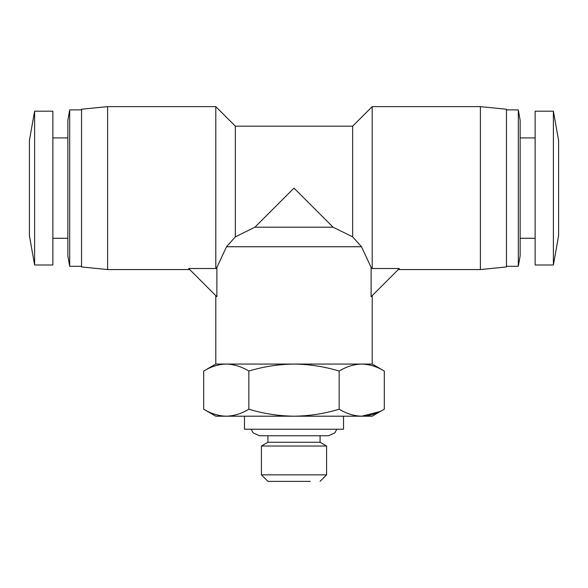 <?xml version="1.0" encoding="UTF-8"?>
<svg xmlns="http://www.w3.org/2000/svg" width="588" height="588" viewBox="0 0 588 588"><rect width="100%" height="100%" fill="white"/><g stroke="black" fill="none" stroke-linecap="round" stroke-linejoin="round"><path stroke-width="0.88" d="M107.604 269.561L81.541 266.952L81.541 109.236L107.604 106.626L107.604 269.561L189.726 269.561M216.884 267.4L215.796 268.51L216.884 267.4L226.52 246.747L216.884 267.4L216.884 296.727L188.674 268.51L215.796 268.51L215.796 106.626L107.604 106.626M352.653 126.177L352.653 236.861L333.102 227.196L352.653 236.861L361.48 246.747L371.116 267.4L361.48 246.747L226.52 246.747L235.347 236.861L235.347 126.177L352.653 126.177L372.204 106.626L480.396 106.626L480.396 269.561L398.274 269.561M294 364.06L372.204 364.06L384.302 371.043C376.945 366.589 369.418 364.259 361.73 364.06C354.042 364.259 346.516 366.589 339.151 371.043C324.429 366.589 309.384 364.259 294 364.06L226.27 364.06C233.958 364.259 241.484 366.589 248.849 371.043C263.571 366.589 278.616 364.259 294 364.06M372.204 268.51L399.325 268.51L371.116 296.719L371.116 267.4L372.204 268.51L372.204 106.626M254.898 227.196L235.347 236.861L254.898 227.196L294 188.094L333.102 227.196L254.898 227.196M69.693 266.305L67.855 255.876L67.855 120.312L69.693 109.89L69.693 266.305L81.541 266.305M69.693 109.89L81.541 109.89M339.151 409.211C346.516 413.673 354.042 416.003 361.73 416.201L215.796 416.201L203.698 409.211C211.055 413.673 218.582 416.003 226.27 416.201C233.958 416.003 241.484 413.673 248.849 409.211C263.571 413.673 278.616 416.003 294 416.201C309.384 416.003 324.429 413.673 339.151 409.211L339.151 371.043M480.396 269.561L506.459 266.952L506.459 109.236L480.396 106.626M52.861 238.28L67.855 238.28M52.861 137.915L67.855 137.915M244.468 416.201L244.468 429.233L343.532 429.233L343.532 416.201M506.459 266.305L518.307 266.305L518.307 109.89L506.459 109.89M518.307 266.305L520.145 255.876L520.145 120.312L518.307 109.89M34.611 111.191L34.611 264.997L52.861 264.997L52.861 111.191L34.611 111.191L29.4 140.517L29.4 235.67L34.611 264.997M520.145 238.28L535.139 238.28M520.145 137.915L535.139 137.915M535.139 264.997L535.139 111.191L553.389 111.191L553.389 264.997L535.139 264.997M553.389 264.997L558.6 235.67L558.6 140.517L553.389 111.191M310.295 481.374L267.93 481.374L261.417 474.854L261.417 446.027L326.583 446.027L326.583 474.854L261.417 474.854M320.07 481.374L326.583 474.854M326.583 446.027L320.07 442.264L267.93 442.264L261.417 446.027M320.07 442.264L320.07 435.752M267.93 442.264L267.93 435.752M215.796 295.632L215.796 364.06L226.27 364.06C218.582 364.259 211.055 366.589 203.698 371.043C211.055 366.589 218.582 364.259 226.27 364.06M248.849 371.043L248.849 409.211M379.863 411.578L361.73 416.201C369.418 416.003 376.945 413.673 384.302 409.211L384.302 371.043M215.796 364.06L203.698 371.043L203.698 409.211M361.73 416.201L372.204 416.201L384.302 409.211M267.93 481.374L277.705 481.374M372.204 295.632L372.204 364.06M235.347 126.177L215.796 106.626M251.216 429.233L253.119 432.893L259.455 435.752L328.545 435.752L334.881 432.893L336.784 429.233"/></g></svg>
